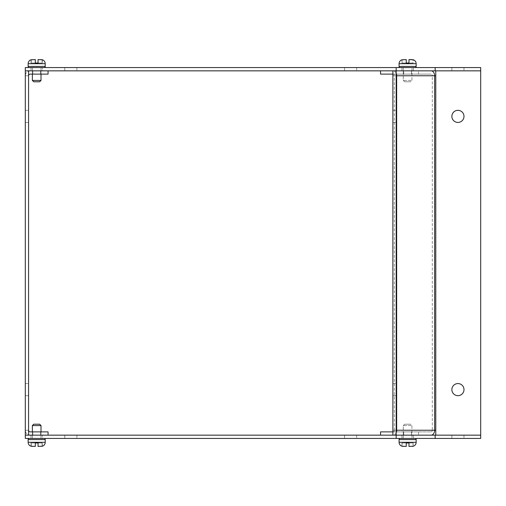 <?xml version="1.0" encoding="UTF-8"?>
<svg xmlns="http://www.w3.org/2000/svg" width="506" height="506" viewBox="0 0 506 506"><rect width="100%" height="100%" fill="white"/><g stroke="black" fill="none" stroke-linecap="round" stroke-linejoin="round"><path stroke-width="0.38" stroke-dasharray="2.53 1.9" d="M44.085 438.436L29.285 438.436L44.085 438.436A1.138 1.138 0 0 1 45.224 439.575L28.146 439.575A1.138 1.138 0 0 1 29.285 438.436A1.138 1.138 0 0 0 28.146 439.575L28.146 442.307L28.146 439.575M32.359 438.436L32.359 425.571L41.011 425.571L32.359 425.571L41.011 425.571L32.359 425.571L33.725 424.205L39.645 424.205L33.725 424.205L39.645 424.205L33.725 424.205L32.359 425.571L32.359 438.436L41.011 438.436L32.359 438.436L41.011 438.436L32.359 438.436L41.011 438.436L32.359 438.436L32.359 431.877M33.725 424.205L39.645 424.205L41.011 425.571L41.011 438.436L41.011 431.877M41.018 446.406L38.051 446.406L40.891 446.406L38.051 446.406L38.051 442.99L42.333 442.99L42.175 446.267L38.051 446.406L38.051 442.99L38.051 446.406L42.118 446.235L42.118 442.99L38.051 442.99L42.226 442.99L38.051 442.99L38.051 446.406L38.051 442.99L38.051 446.406L40.923 446.406L38.051 446.406L38.051 442.99L42.226 442.99L42.226 446.203L38.051 446.406L38.051 442.99L38.051 446.406L38.051 442.99L38.051 446.406L42.302 446.235A4.099 4.099 0 0 0 45.224 442.307L45.224 439.575L45.224 442.307L28.146 442.307A4.099 4.099 0 0 0 31.068 446.235L31.037 442.99L35.319 442.99L35.319 446.406L31.068 446.235L31.144 442.99L35.319 442.99L35.319 446.406L31.144 446.165L31.144 442.99L35.319 442.99L31.037 442.99L31.144 446.203L35.319 446.406L35.319 442.99L35.319 446.406L35.319 442.99L35.319 446.406L32.599 446.406L35.319 446.406L35.319 442.99L31.037 442.99L31.037 446.197M32.352 446.406L35.319 446.406L31.195 446.267A4.099 4.099 0 0 1 28.146 442.307M31.037 59.803L31.037 63.01L31.144 59.834L31.144 63.01L35.319 63.01L35.319 59.594L35.319 63.01L35.319 59.594L35.319 63.01L31.037 63.01L35.319 63.01L35.319 59.594L32.352 59.594L35.319 59.594L35.319 63.01L35.319 59.594L35.319 63.01L31.037 63.01L31.068 59.765L35.319 59.594L31.068 59.765A4.099 4.099 0 0 0 28.146 63.693L28.146 66.425A1.138 1.138 0 0 0 29.285 67.564L44.085 67.564A1.138 1.138 0 0 0 45.224 66.425L28.146 66.425L45.224 66.425L28.146 66.425L45.224 66.425L45.224 63.693L45.224 66.425A1.138 1.138 0 0 1 44.085 67.564L29.285 67.564A1.138 1.138 0 0 1 28.146 66.425L45.224 66.425M40.765 59.594L38.051 59.594L38.051 63.01L38.051 59.594L42.118 59.765L42.118 63.01L38.051 63.01L38.051 59.594L38.051 63.01L42.226 63.01L38.051 63.01L38.051 59.594L40.923 59.594L38.051 59.594L38.051 63.01L38.051 59.594L38.051 63.01L42.226 63.01L42.226 59.797L38.051 59.594L38.051 63.01L38.051 59.594L42.302 59.765A4.099 4.099 0 0 1 45.224 63.693L28.146 63.693L28.146 66.425M41.011 74.123L41.011 67.564L41.011 80.429L39.645 81.795L33.725 81.795L39.645 81.795L33.725 81.795L39.645 81.795L33.725 81.795L32.359 80.429L41.011 80.429L32.359 80.429L32.359 67.564L41.011 67.564L32.359 67.564L41.011 67.564L32.359 67.564L41.011 67.564L32.359 67.564L32.359 74.123M403.712 74.123L403.712 70.846L411.454 70.846L403.712 70.846L411.454 70.846L403.712 70.846L403.712 74.123L411.454 74.123L411.454 70.846L411.454 74.123L403.712 74.123M392.89 110.327L396.173 110.327L396.173 122.439L396.173 110.327L396.173 122.439L396.173 110.327L392.89 110.327L392.89 122.439L396.173 122.439L392.89 122.439L392.89 110.327M392.89 383.561L396.173 383.561L396.173 395.673L396.173 383.561L396.173 395.673L396.173 383.561L392.89 383.561L392.89 395.673L396.173 395.673L392.89 395.673L392.89 383.561M411.454 431.877L411.454 435.154L403.712 435.154L411.454 435.154L407.583 435.154L411.454 435.154L411.454 431.877L403.712 431.877L403.712 435.154L407.583 435.154L403.712 435.154L403.712 431.877L411.454 431.877M451.871 389.62A6.059 6.059 0 0 0 457.93 395.673A6.059 6.059 0 0 0 463.989 389.62A6.059 6.059 0 0 0 457.93 383.561A6.059 6.059 0 0 0 451.871 389.62M457.93 395.673A6.059 6.059 0 0 0 463.173 386.59A6.059 6.059 0 0 0 452.687 386.59A6.059 6.059 0 0 0 457.93 395.673A6.059 6.059 0 0 1 451.871 389.62A6.059 6.059 0 0 1 457.93 383.561A6.059 6.059 0 0 0 452.687 392.643A6.059 6.059 0 0 0 463.173 392.643A6.059 6.059 0 0 0 457.93 383.561A6.059 6.059 0 0 1 463.989 389.62A6.059 6.059 0 0 1 457.93 395.673M451.871 116.38A6.059 6.059 0 0 0 457.93 122.439A6.059 6.059 0 0 0 463.989 116.38A6.059 6.059 0 0 0 457.93 110.327A6.059 6.059 0 0 0 451.871 116.38A6.059 6.059 0 0 0 457.93 122.439A6.059 6.059 0 0 0 463.989 116.38A6.059 6.059 0 0 0 457.93 110.327A6.059 6.059 0 0 0 451.871 116.38M392.89 431.877L431.137 431.877A1.638 1.157 90 0 0 432.295 430.239A1.638 1.157 90 0 1 431.137 431.877L380.55 431.877L380.55 435.154L393.175 435.154A4.921 3.479 90 0 0 396.653 430.239L396.653 75.761L394.332 75.761A1.638 1.157 -90 0 0 393.175 74.123A1.638 1.157 -90 0 1 394.332 75.761L392.89 75.761L392.89 430.239L394.332 430.239A1.638 1.157 -90 0 1 393.175 431.877A1.638 1.157 -90 0 0 394.332 430.239L396.653 430.239L392.89 430.239L392.89 435.154L392.89 70.846L392.89 75.761L396.653 75.761L392.89 75.761L396.173 75.761L396.173 70.846L392.89 70.846L396.173 70.846L392.89 70.846L392.89 430.239L396.173 430.239L392.89 430.239L392.89 435.154L396.173 435.154L396.173 430.239L435.774 430.239L432.295 430.239L435.774 430.239L435.774 435.154L435.774 75.761L432.295 75.761A1.638 1.157 90 0 0 431.137 74.123L380.55 74.123L431.137 74.123A1.638 1.157 90 0 1 432.295 75.761L396.653 75.761A4.921 3.479 90 0 0 393.175 70.846L418.519 70.846L418.519 74.123L431.137 74.123L392.89 74.123M380.55 70.846L431.137 70.846L380.55 70.846L380.55 74.123L418.519 74.123L418.519 70.846L431.137 70.846A4.921 3.479 -90 0 1 434.616 75.761L434.616 430.239L432.295 430.239L434.616 430.239A4.921 3.479 -90 0 1 431.137 435.154L380.55 435.154M435.774 435.154L480.694 435.154L435.774 435.154L435.774 70.846L480.7 70.846L480.7 435.154L435.774 435.154L480.7 435.154L480.694 438.436L25.3 438.436L25.3 70.846L25.3 75.761L25.3 70.846L480.694 70.846L480.7 435.154L435.154 435.154L435.154 438.436M435.154 435.154L392.89 435.154L396.173 435.154L396.173 75.761M418.519 431.877L418.519 435.154L418.519 431.877M435.774 75.761L435.774 70.846L480.7 70.846L435.774 70.846L435.774 430.239M25.3 110.327L28.576 110.327L28.576 122.439L28.576 110.327L28.576 122.439L28.576 110.327L25.3 110.327L25.3 122.439L28.576 122.439L25.3 122.439L25.3 110.327M25.3 383.561L28.576 383.561L28.576 395.673L28.576 383.561L28.576 395.673L28.576 383.561L25.3 383.561L25.3 395.673L28.576 395.673L25.3 395.673L25.3 383.561M40.556 74.123L32.814 74.123L40.556 74.123L32.814 74.123L40.556 74.123L32.814 74.123L32.814 70.846L40.556 70.846L40.556 74.123L40.556 70.846L32.814 70.846L32.814 74.123L40.556 74.123L40.556 70.846L32.814 70.846L40.556 70.846M32.814 74.123L32.814 70.846M40.556 431.877L32.814 431.877L40.556 431.877L32.814 431.877L40.556 431.877L32.814 431.877L40.556 431.877L40.556 435.154L40.556 431.877L40.556 435.154L32.814 435.154L40.556 435.154L32.814 435.154L32.814 431.877L32.814 435.154L40.556 435.154M32.814 431.877L32.814 435.154M30.221 70.846L48.07 70.846L30.221 70.846A4.921 4.921 0 0 0 25.3 75.761A4.921 4.921 0 0 1 28.576 71.125M396.173 438.436L396.173 435.154L396.173 438.436L396.173 435.154L25.3 435.154L28.576 435.154L25.3 435.154L28.576 435.154L28.576 70.846L28.576 75.761L25.3 75.761L28.576 75.761L28.576 70.846L25.3 70.846L28.576 70.846L25.3 70.846L25.3 67.564L396.173 67.564L396.173 70.846M28.576 430.239L25.3 430.239A4.921 4.921 0 0 0 30.221 435.154L48.07 435.154L48.07 431.877L30.221 431.877A1.638 1.638 0 0 1 28.576 430.239L25.3 430.239A4.921 4.921 0 0 0 28.576 434.875M28.576 75.761L25.3 75.761L28.576 75.761A1.638 1.638 0 0 1 30.221 74.123L48.07 74.123L48.07 70.846M48.07 435.154L30.221 435.154M415.015 67.564L400.214 67.564L415.015 67.564A1.138 1.138 0 0 0 416.153 66.425L399.076 66.425L416.153 66.425L416.153 63.693L399.076 63.693L399.076 66.425L416.153 66.425M401.96 59.803L402.068 63.01L401.998 59.765L406.248 59.594L406.248 63.01L406.248 59.594L402.068 59.834L402.068 63.01L406.248 63.01L401.96 63.01L406.248 63.01L406.248 59.594L406.248 63.01L406.248 59.594L406.248 63.01L401.96 63.01L401.998 59.765A4.099 4.099 0 0 0 399.076 63.693L416.153 63.693A4.099 4.099 0 0 0 413.098 59.733L408.981 59.594L413.048 59.765L413.048 63.01L408.981 63.01L408.981 59.594L408.981 63.01L413.155 63.01L408.981 63.01L408.981 59.594L411.852 59.594M411.941 67.564L403.288 67.564L403.288 80.429L411.941 80.429L403.288 80.429L411.941 80.429L403.288 80.429L404.655 81.795L410.575 81.795L411.941 80.429L411.941 67.564L403.288 67.564L411.941 67.564L411.941 80.429L410.575 81.795L404.655 81.795L410.575 81.795L404.655 81.795L403.288 80.429L403.288 67.564L411.941 67.564M408.981 59.594L408.981 63.01L408.981 59.594L411.821 59.594L408.981 59.594L408.981 63.01L413.155 63.01L413.048 59.765M76.893 435.154L76.893 438.436L64.781 438.436L76.893 438.436L64.781 438.436L76.893 438.436L76.893 435.154L64.781 435.154L64.781 438.436L64.781 435.154L76.893 435.154M356.686 435.154L356.686 438.436L344.573 438.436L356.686 438.436L344.573 438.436L356.686 438.436L356.686 435.154L344.573 435.154L344.573 438.436L344.573 435.154L356.686 435.154M463.977 435.154L463.977 438.436L451.864 438.436L463.977 438.436L451.864 438.436L463.977 438.436L463.977 435.154L451.864 435.154L451.864 438.436L451.864 435.154L463.977 435.154M42.377 435.154L30.992 435.154L42.377 435.154L30.992 435.154L42.377 435.154L30.992 435.154L42.377 435.154L42.377 438.436L30.992 438.436L42.377 438.436L30.992 438.436L42.377 438.436L30.992 438.436L42.377 438.436L42.377 435.154L42.377 438.436M30.992 435.154L30.992 438.436M413.307 435.154L413.307 438.436L401.922 438.436L413.307 438.436L401.922 438.436L413.307 438.436L413.307 435.154L401.922 435.154L401.922 438.436L401.922 435.154L413.307 435.154M400.214 438.436L415.015 438.436A1.138 1.138 0 0 1 416.153 439.575L399.076 439.575A1.138 1.138 0 0 1 400.214 438.436L415.015 438.436M413.098 446.267L408.981 446.406L408.981 442.99L408.981 446.406L408.981 442.99L413.155 442.99L413.098 446.267A4.099 4.099 0 0 0 416.153 442.307L416.153 439.575M403.282 446.406L406.248 446.406L402.068 446.165L402.068 442.99L406.248 442.99L406.248 446.406L406.248 442.99L401.96 442.99L406.248 442.99L406.248 446.406L406.248 442.99L406.248 446.406L406.248 442.99L406.248 446.406L401.998 446.235A4.099 4.099 0 0 1 399.076 442.307L399.076 439.575M401.998 446.235L402.068 442.99L401.998 446.235M408.981 442.99L408.981 446.406L411.821 446.406L408.981 446.406L408.981 442.99L413.048 442.99L413.048 446.235L413.155 442.99L408.981 442.99L413.155 442.99L413.155 446.203L411.821 446.406L408.981 446.406L411.852 446.406L408.981 446.406L408.981 442.99L408.981 446.406L411.852 446.406M411.941 438.436L403.288 438.436L403.288 425.571L411.941 425.571L403.288 425.571L411.941 425.571L403.288 425.571L404.655 424.205L410.575 424.205L411.941 425.571L411.941 438.436L403.288 438.436L411.941 438.436L411.941 425.571L410.575 424.205L404.655 424.205L410.575 424.205L404.655 424.205L403.288 425.571L403.288 438.436L411.941 438.436M457.93 110.327A6.059 6.059 0 0 1 463.989 116.38A6.059 6.059 0 0 1 457.93 122.439A6.059 6.059 0 0 1 451.871 116.38A6.059 6.059 0 0 1 457.93 110.327M480.7 435.154L480.7 70.846L435.774 70.846M407.583 431.877L403.712 431.877L407.583 431.877M431.137 70.846L393.175 70.846A4.921 3.479 90 0 1 396.173 73.269M396.173 432.731A4.921 3.479 90 0 1 393.175 435.154L431.137 435.154M396.173 435.154L396.173 430.239M76.893 67.564L76.893 70.846L64.781 70.846L76.893 70.846L64.781 70.846L76.893 70.846L76.893 67.564L64.781 67.564L64.781 70.846L64.781 67.564L76.893 67.564M356.686 67.564L356.686 70.846L344.573 70.846L356.686 70.846L344.573 70.846L356.686 70.846L356.686 67.564L344.573 67.564L344.573 70.846L344.573 67.564L356.686 67.564M463.977 67.564L463.977 70.846L451.864 70.846L463.977 70.846L451.864 70.846L463.977 70.846L463.977 67.564L451.864 67.564L451.864 70.846L451.864 67.564L463.977 67.564M42.377 67.564L30.992 67.564L42.377 67.564L30.992 67.564L42.377 67.564L30.992 67.564L42.377 67.564L42.377 70.846L30.992 70.846L42.377 70.846L30.992 70.846L42.377 70.846L30.992 70.846L42.377 70.846L42.377 67.564L42.377 70.846M30.992 67.564L30.992 70.846M413.307 67.564L413.307 70.846L401.922 70.846L413.307 70.846L401.922 70.846L413.307 70.846L413.307 67.564L401.922 67.564L401.922 70.846L401.922 67.564L413.307 67.564M435.154 70.846L435.154 67.564L480.694 67.564L480.694 70.846M435.154 67.564L396.173 67.564M400.214 67.564A1.138 1.138 0 0 1 399.076 66.425M406.248 59.594L403.282 59.594L406.248 59.594L403.529 59.594L406.248 59.594L406.248 63.01M406.248 446.406L403.529 446.406L406.248 446.406M406.248 442.99L401.96 442.99L401.96 446.197M42.226 446.165L42.226 442.99L42.175 446.267A4.099 4.099 0 0 0 45.224 442.307M42.226 59.834L42.226 63.01L38.051 63.01L42.333 63.01L42.175 59.733A4.099 4.099 0 0 1 45.224 63.693L28.146 63.693L45.224 63.693M41.011 67.564L41.011 80.429L32.359 80.429L41.011 80.429L32.359 80.429L32.359 67.564M42.175 59.733L42.226 63.01M32.479 59.594L35.319 59.594L31.144 59.797L35.319 59.594L35.319 63.01L35.319 59.594L32.447 59.594M42.302 446.235L42.333 442.99M32.479 446.406L35.319 446.406L35.319 442.99L35.319 446.406L35.319 442.99L35.319 446.406L32.447 446.406M41.011 438.436L41.011 425.571L39.645 424.205M32.359 425.571L41.011 425.571M38.051 446.406L40.765 446.406M42.226 442.99L38.051 442.99M35.319 442.99L31.144 442.99M31.252 446.235L31.252 442.99M31.068 59.765A4.099 4.099 0 0 0 28.146 63.693M42.302 59.765L42.333 63.01M33.725 81.795L32.359 80.429M39.645 81.795L41.011 80.429M35.319 59.594L35.319 63.01L31.144 63.01L35.319 63.01M31.252 59.765L31.252 63.01M31.144 63.01L31.144 59.797M394.332 430.239L394.332 75.761L432.295 75.761L432.295 430.239L394.332 430.239L432.295 430.239L432.295 75.761L394.332 75.761L394.332 430.239M399.076 442.307L416.153 442.307M399.076 63.693L416.153 63.693"/><path stroke-width="0.76" d="M29.285 438.436A1.138 1.138 0 0 0 28.146 439.575L45.224 439.575A1.138 1.138 0 0 0 44.085 438.436A1.138 1.138 0 0 1 45.224 439.575L45.224 442.307A4.099 4.099 0 0 1 42.175 446.267L42.175 446.267M31.144 446.165L31.068 446.235A4.099 4.099 0 0 1 28.146 442.307L28.146 439.575M31.068 446.235L35.319 446.406L35.319 442.99L38.051 442.99L35.319 442.99L38.051 442.99L38.051 446.406L42.118 446.235M32.359 431.877L32.359 425.571L33.725 424.205L39.645 424.205L41.011 425.571L32.359 425.571M41.011 431.877L41.011 425.571M29.285 67.564A1.138 1.138 0 0 1 28.146 66.425L28.146 63.693A4.099 4.099 0 0 1 31.068 59.765L35.319 59.594L35.319 63.01L38.051 63.01L35.319 63.01L38.051 63.01L38.051 59.594L38.051 63.01L35.319 63.01M44.085 67.564A1.138 1.138 0 0 0 45.224 66.425L28.146 66.425M42.118 59.765L38.051 59.594L42.175 59.733A4.099 4.099 0 0 1 45.224 63.693L45.224 66.425M31.037 59.803L35.319 59.594M32.359 74.123L32.359 80.429L41.011 80.429L41.011 74.123M32.359 80.429L33.725 81.795L39.645 81.795L41.011 80.429M451.871 389.62A6.059 6.059 0 0 0 457.93 395.673A6.059 6.059 0 0 0 463.989 389.62A6.059 6.059 0 0 0 457.93 383.561A6.059 6.059 0 0 0 451.871 389.62M396.173 435.154L392.89 435.154L392.89 70.846L396.173 70.846L25.3 70.846L28.576 70.846L28.576 435.154L25.3 435.154L25.3 67.564L396.173 67.564L396.173 438.436L25.3 438.436L25.3 435.154L435.154 435.154L435.154 438.436L396.173 438.436M28.576 71.125A4.921 4.921 0 0 1 30.221 70.846M30.221 435.154A4.921 4.921 0 0 1 28.576 434.875M28.576 75.761A1.638 1.638 0 0 1 30.221 74.123L48.07 74.123L48.07 70.846M28.576 430.239A1.638 1.638 0 0 0 30.221 431.877L48.07 431.877L48.07 435.154M400.214 67.564A1.138 1.138 0 0 1 399.076 66.425L399.076 63.693A4.099 4.099 0 0 1 401.998 59.765L401.998 59.765M415.015 67.564A1.138 1.138 0 0 0 416.153 66.425L399.076 66.425M413.048 59.765L408.981 59.594L408.981 63.01L408.981 59.594L413.098 59.733A4.099 4.099 0 0 1 416.153 63.693L416.153 66.425M401.96 59.803L406.248 59.594L402.068 59.834M406.248 63.01L408.981 63.01L406.248 63.01L408.981 63.01L406.248 63.01L406.248 59.594M435.154 435.154L480.694 435.154L480.694 438.436L435.154 438.436M400.214 438.436A1.138 1.138 0 0 0 399.076 439.575L399.076 442.307A4.099 4.099 0 0 0 401.998 446.235L406.248 446.406L406.248 442.99L408.981 442.99L406.248 442.99L408.981 442.99L408.981 446.406L413.098 446.267A4.099 4.099 0 0 0 416.153 442.307L416.153 439.575A1.138 1.138 0 0 0 415.015 438.436M457.93 110.327A6.059 6.059 0 0 1 463.989 116.38A6.059 6.059 0 0 1 457.93 122.439A6.059 6.059 0 0 1 451.871 116.38A6.059 6.059 0 0 1 457.93 110.327M457.93 383.561A6.059 6.059 0 0 1 463.989 389.62A6.059 6.059 0 0 1 457.93 395.673A6.059 6.059 0 0 1 451.871 389.62A6.059 6.059 0 0 1 457.93 383.561M392.89 74.123L380.55 74.123L380.55 70.846M435.774 435.154L435.774 430.239L396.173 430.239M396.173 75.761L435.774 75.761L435.774 70.846M392.89 431.877L380.55 431.877L380.55 435.154M396.173 73.269A4.921 3.479 90 0 1 396.653 75.761L396.653 430.239A4.921 3.479 90 0 1 396.173 432.731M431.137 435.154A4.921 3.479 -90 0 0 434.616 430.239L434.616 75.761A4.921 3.479 -90 0 0 431.137 70.846M480.694 435.154L480.7 70.846L396.173 70.846M396.173 67.564L435.154 67.564L435.154 70.846M435.154 67.564L480.694 67.564L480.694 70.846M408.981 59.594L411.852 59.594M411.852 446.406L413.098 446.267M401.96 446.197L403.282 446.406M408.981 442.99L406.248 442.99M31.037 446.197L32.352 446.406M38.051 442.99L35.319 442.99M42.333 446.197L38.051 446.406M42.333 59.803L41.018 59.594M28.146 442.307L45.224 442.307M45.224 63.693L28.146 63.693M416.153 63.693L399.076 63.693M435.774 75.761L435.774 430.239M399.076 439.575L416.153 439.575M399.076 442.307L416.153 442.307"/></g></svg>
